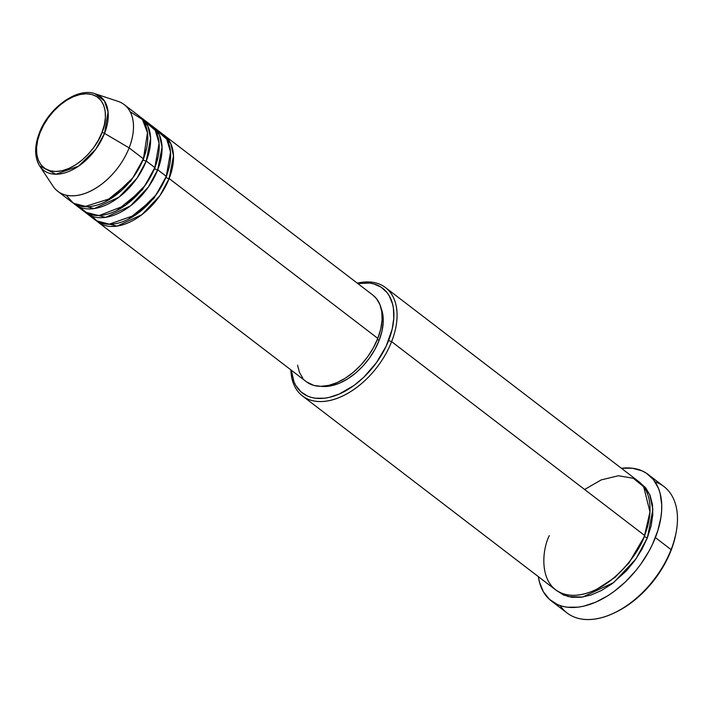 <?xml version="1.0" encoding="UTF-8"?>
<svg xmlns="http://www.w3.org/2000/svg" width="713" height="713" viewBox="0 0 713 713"><rect width="100%" height="100%" fill="white"/><g stroke="black" fill="none" stroke-linecap="round" stroke-linejoin="round"><path stroke-width="1.07" d="M101.932 132.573C98.724 143.937 78.876 170.915 55.757 171.494C33.056 171.013 34.34 144.071 40.035 132.707A2.273 0.766 -158.6 0 0 39.349 132.966A2.273 0.766 21.4 0 1 40.035 132.707L43.609 125.123L48.226 117.832L53.716 111.103L59.874 105.203L66.452 100.364L73.216 96.763L79.883 94.535L86.22 93.777L91.959 94.508L96.897 96.71L100.845 100.292L103.643 105.114L105.176 110.996L105.408 117.707L104.312 124.989L101.932 132.573L98.367 140.149L93.751 147.448L88.26 154.168L82.102 160.069L75.516 164.908L68.76 168.509L62.093 170.737L55.757 171.494L50.017 170.763L45.071 168.562L41.131 164.979L38.333 160.158L36.791 154.284L36.568 147.573L37.664 140.283L40.035 132.707C43.252 121.344 63.1 94.357 86.22 93.777C108.911 94.259 107.636 121.201 101.932 132.573A2.273 0.766 21.4 0 1 104.526 133.376A2.273 0.766 -158.6 0 0 101.932 132.573M39.687 165.995L55.926 174.23L78.662 166.093L95.854 149.106L104.526 133.376A46.523 28.449 127.5 0 1 72.191 169.944A46.523 28.449 127.5 0 1 39.687 165.995A46.523 28.449 127.5 0 1 39.563 133.518A2.273 0.766 21.4 0 1 39.349 132.966C34.313 146.236 34.429 157.252 39.687 165.995L53.02 186.173A54.607 33.395 -52.5 0 0 91.166 190.799A54.607 33.395 -52.5 0 0 129.124 147.885L104.526 133.376L129.124 147.885A54.607 33.395 127.5 0 1 57.789 191.316L72.075 202.26A54.607 33.395 -52.5 0 0 143.411 158.83L147.475 132.698L142.431 119.526L130.123 111.691M372.792 295.039L376.455 298.613L379.895 304.549L381.794 311.795L382.079 320.066L380.724 329.041L377.801 338.381L169.141 178.535A54.607 33.395 127.5 0 1 97.806 221.966L306.465 381.811A54.607 33.395 -52.5 0 0 377.801 338.381A54.607 33.395 -52.5 0 0 372.881 295.111L164.222 135.265A54.607 33.395 127.5 0 0 162.742 134.24L170.808 143.696L173.482 155.871L169.141 178.535A2.273 0.766 21.4 0 1 166.12 177.448L169.56 165.425L166.12 177.448A2.273 0.766 21.4 0 1 165.915 177.27M90.007 214.381L97.654 221.538L108.955 224.301L135.737 214.871L156.049 194.881L166.281 176.343L157.707 169.774L166.281 176.343A54.607 33.395 -52.5 0 0 161.361 133.081L152.787 126.513A54.607 33.395 127.5 0 0 151.308 125.479L159.373 134.944L162.047 147.119L157.707 169.774A54.607 33.395 127.5 0 1 86.371 213.214L94.945 219.782A54.607 33.395 -52.5 0 0 166.281 176.343L170.523 151.949L166.744 139.204L156.637 130.363M152.787 126.513A54.607 33.395 127.5 0 1 157.707 169.774A2.273 0.766 21.4 0 1 154.685 168.687L158.126 156.664L154.685 168.687A2.273 0.766 21.4 0 1 154.48 168.509M79.66 207.162L87.797 213.543L99.276 215.513L125.443 205.326L144.953 185.656L154.846 167.591L146.272 161.022L154.846 167.591A54.607 33.395 -52.5 0 0 149.926 124.32L141.352 117.752A54.607 33.395 127.5 0 0 139.882 116.718L147.939 126.183L150.612 138.358L146.272 161.022A54.607 33.395 127.5 0 1 74.936 204.453L83.51 211.021A54.607 33.395 -52.5 0 0 154.846 167.591L159.088 143.197L155.309 130.443L145.202 121.602M141.352 117.752A54.607 33.395 127.5 0 1 146.272 161.022A2.273 0.766 21.4 0 1 143.251 159.926L146.691 147.903L143.251 159.926A2.273 0.766 21.4 0 1 143.046 159.748M302.446 395.938L555.409 589.713A68.261 41.746 -52.5 0 0 644.579 535.427L391.615 341.643L388.603 340.556A65.988 40.356 127.5 0 1 332.846 396.41A65.988 40.356 127.5 0 1 291.341 370.225L293.925 381.624L295.779 385.43L300.824 391.713L307.463 396.036L311.305 397.408L315.458 398.228L324.486 398.211L329.281 397.364L339.219 394.057L354.236 385.305L363.764 377.266L376.419 362.694L386.152 346.224L392.141 329.272L393.772 318.426L393.433 308.435L392.524 303.881L389.28 295.877L386.972 292.499L381.107 287.17L373.755 283.899L369.61 283.079L357.757 283.524A65.988 40.356 127.5 0 1 388.603 340.556L391.615 341.643A68.261 41.746 127.5 0 1 302.446 395.938A68.261 41.746 127.5 0 1 290.868 369.869A68.261 41.746 -52.5 0 0 332.704 399.788A68.261 41.746 -52.5 0 0 391.615 341.643L644.579 535.427L649.962 511.907L643.687 486.747L633.322 478.289L618.447 475.74L601.255 479.894L584.615 489.483M614.651 612.77L616.103 612.057A77.361 47.308 -52.5 0 0 670.942 550.739L671.102 549.643A79.642 48.698 127.5 0 1 614.651 612.77A79.642 48.698 127.5 0 1 560.222 605.64M639.828 482.487L649.65 494.367L652.867 509.501L647.44 537.611A2.273 0.766 21.4 0 1 644.418 536.524L648.714 521.568L644.418 536.524A2.273 0.766 21.4 0 1 644.213 536.345M86.371 213.214A54.607 33.395 127.5 0 1 84.99 212.055L105.595 217.367L130.443 205.932L148.438 186.958L157.707 169.774A2.273 0.766 -158.6 0 1 154.685 168.687L142.324 189.801L116.87 210.513L142.324 189.801L154.685 168.687M97.806 221.966A54.607 33.395 127.5 0 1 96.424 220.807L117.021 226.128L141.878 214.684L159.872 195.719L169.141 178.535L377.801 338.381L373.407 347.721L367.721 356.705L360.947 364.985L353.363 372.257L345.252 378.22L336.928 382.658L328.711 385.394L320.912 386.33L313.836 385.43L306.367 381.74M321.189 386.33A52.334 32.005 -52.5 0 0 379.066 340.573L377.427 339.317L379.066 340.573L374.86 349.522L369.405 358.131L362.926 366.072L355.653 373.033L347.882 378.755L339.905 383.006L332.026 385.635L321.18 386.33M551.354 600.934L567.076 612.984A79.642 48.698 -52.5 0 0 671.102 549.643L655.381 537.593A79.642 48.698 127.5 0 1 551.354 600.934A79.642 48.698 127.5 0 1 538.36 576.648M66.166 195.184L73.27 203.107L84.33 206.708L111.683 198.152L132.832 177.849L143.411 158.83L129.124 147.885L143.411 158.83A54.607 33.395 -52.5 0 0 138.5 115.559L124.205 104.615A54.607 33.395 127.5 0 1 129.124 147.885A54.607 33.395 -52.5 0 0 117.993 101.344L95.052 93.733A46.523 28.449 127.5 0 1 104.526 133.376L108.082 111.977L104.437 100.943L95.052 93.733C77.254 87.022 48.582 107.948 39.349 132.966M74.936 204.453A54.607 33.395 127.5 0 1 73.555 203.294L94.161 208.606L119.009 197.171L137.003 178.197L146.272 161.022A2.273 0.766 -158.6 0 1 143.251 159.926L130.889 181.04L105.435 201.752L130.889 181.04L143.251 159.926M675.826 534.046L673.286 544.09L668.081 557.388L664.721 563.974L656.664 576.701L647.074 588.439L636.335 598.724L624.838 607.182L616.032 612.093M671.102 549.643A79.642 48.698 -52.5 0 0 663.928 486.542L648.215 474.501A79.642 48.698 127.5 0 1 655.381 537.593L671.102 549.643L670.942 550.739A77.361 47.308 -52.5 0 0 675.808 534.126L676.111 532.531A79.642 48.698 127.5 0 1 671.102 549.643M538.351 576.603L539.447 582.102L543.359 591.763L549.438 599.348L557.459 604.562L562.102 606.21L567.102 607.209L578.002 607.182L583.795 606.166L595.783 602.173L607.922 595.703L613.902 591.612L625.408 581.915L635.925 570.525L640.684 564.322L648.973 551.22L652.431 544.438L657.796 530.757L660.933 517.335L661.619 510.891L661.717 504.706L660.122 493.334L658.447 488.271L653.42 479.599L646.335 473.174L642.101 470.874L632.458 468.227L621.38 468.272A79.642 48.698 127.5 0 1 648.215 474.501M639.686 482.398L645.755 487.906L650.06 495.33L652.44 504.385L652.787 514.724L651.103 525.944L647.44 537.611L641.95 549.286L634.837 560.525L626.379 570.881L611.888 583.911L601.567 590.444L591.175 594.954L581.113 597.262L571.773 597.28L563.502 595.007L556.63 590.542M549.268 535.632C540.49 553.136 538.52 594.624 573.475 595.364C609.062 594.473 639.641 552.923 644.579 535.427A68.261 41.746 -52.5 0 0 638.438 481.337L385.475 287.562A68.261 41.746 127.5 0 1 391.615 341.643A68.261 41.746 -52.5 0 0 357.284 283.168A68.261 41.746 127.5 0 1 385.475 287.562M381.081 308.15L382.899 315.101L383.166 323.025L381.874 331.625L379.066 340.573A52.334 32.005 -52.5 0 0 381.081 308.15M302.891 378.309L299.442 372.373L297.544 365.127M164.222 135.265A54.607 33.395 127.5 0 1 169.141 178.535A2.273 0.766 -158.6 0 1 166.12 177.448L153.75 198.562L128.304 219.274L153.75 198.562L166.12 177.448M644.418 536.524L628.884 563.074L614.847 577.494L596.924 589.17L614.847 577.494L628.884 563.074L644.418 536.524A2.273 0.766 -158.6 0 0 647.44 537.611L635.934 558.983L613.617 582.61L582.726 597.039L568.154 596.603L556.88 590.765M655.06 481.836A79.642 48.698 127.5 0 1 676.111 532.531M90.212 206.565L90.863 208.936"/></g></svg>
